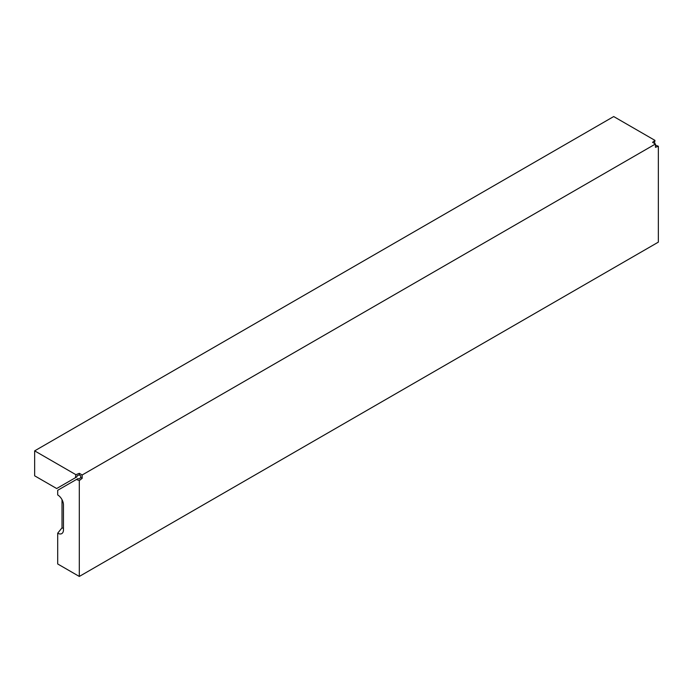 <?xml version="1.0" encoding="UTF-8"?>
<svg xmlns="http://www.w3.org/2000/svg" width="693" height="693" viewBox="0 0 693 693"><rect width="100%" height="100%" fill="white"/><g stroke="black" fill="none" stroke-linecap="round" stroke-linejoin="round"><path stroke-width="1.04" d="M75.909 474.688L79.305 473.319L79.305 474.982L77.356 475.519L76.845 476.888L75.407 477.72L75.909 474.688L34.65 450.866L34.65 475.814L56.679 488.53L75.407 477.72M79.305 474.982L80.743 475.814L80.743 477.477L79.305 478.898L77.859 478.655L76.421 479.487L79.305 480.561L79.305 576.446L658.35 242.134L658.35 146.249L655.465 147.323L655.465 143.997L82.181 474.982L82.181 478.309L79.305 480.561M655.465 143.997L652.589 142.334L654.963 140.384L613.695 116.554L34.65 450.866M79.305 473.319L82.181 474.982M76.421 479.487L57.701 490.297L57.701 494.941A8.151 4.704 60 0 1 63.461 504.92L63.461 529.868A8.151 4.704 60 0 1 63.08 532.025A8.151 4.704 60 0 1 57.701 533.194L57.701 563.972L79.305 576.446M654.963 140.384L654.452 143.416M63.461 528.265A4.617 2.668 60 0 1 62.015 527.823L57.701 533.194M62.015 499.688L62.015 527.823M655.465 145.175L658.35 146.249M80.743 477.477L82.181 478.309"/></g></svg>
